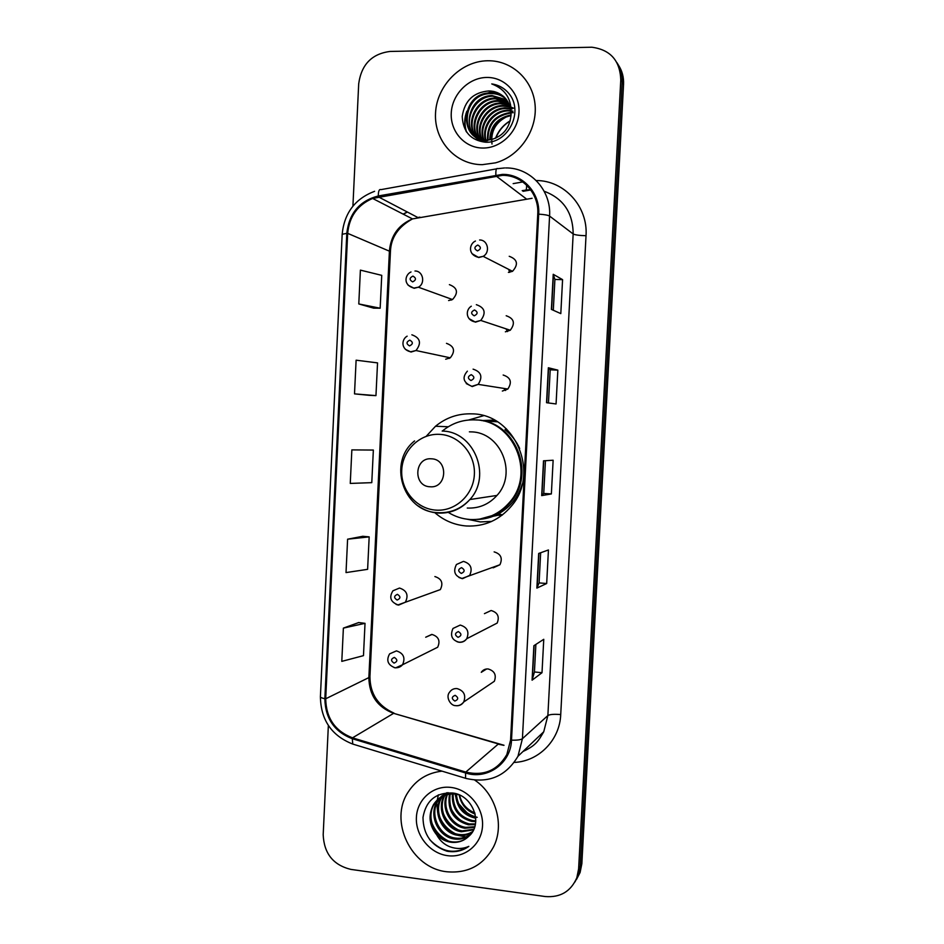 <?xml version="1.0" encoding="UTF-8"?>
<svg xmlns="http://www.w3.org/2000/svg" width="944" height="944" viewBox="0 0 944 944"><rect width="100%" height="100%" fill="white"/><g stroke="black" fill="none" stroke-linecap="round" stroke-linejoin="round"><path stroke-width="1.42" d="M434.865 512.71C443.987 520.604 454.489 525.029 466.371 525.985C484.378 526.799 499.376 520.179 511.377 506.114C540.44 473.121 514.869 413.885 472.012 413.861C458.324 413.389 446.158 417.519 435.514 426.251L426.228 436.293M483.517 415.714L468.602 420.021M449.214 358.46L448.494 357.446M433.284 592.136L440.329 589.599C443.503 583.097 441.686 578.755 434.889 576.56M395.607 667.868L402.533 664.765C400.586 667.042 398.026 668.033 394.863 667.727C387.783 664.942 386.037 660.328 389.624 653.862L396.433 650.888C403.56 653.224 405.59 657.85 402.533 664.765L437.674 647.23C440.506 640.846 438.63 636.586 432.022 634.462L425.697 637.224L431.727 634.439M451.326 300.098L450.748 298.906M491.14 610.508L484.437 613.647L491.116 610.508C497.712 612.491 499.718 616.668 497.158 623.075L466.725 638.734C464.908 641.283 462.454 642.463 459.35 642.286M456.164 705.734C459.409 705.947 461.923 704.696 463.716 701.982C461.451 704.861 458.713 706.065 455.504 705.628C450.536 705.793 445.332 696.92 449.592 692.176C451.385 689.568 453.863 688.365 457.026 688.577C463.941 690.689 466.171 695.162 463.716 701.982L494.337 681.285C496.627 675.007 494.562 670.901 488.154 668.966C485.228 668.789 482.939 669.91 481.275 672.317L486.597 668.977M505.559 390.486L503.789 388.397M491.942 567.533L493.323 567.781L499.931 564.736C502.833 558.211 500.898 553.927 494.137 551.886M507.483 331.58L506.019 328.842M509.618 272.332L508.698 269.37M481.641 420.564L494.432 420.104M495.222 420.528L491.848 420.906M498.609 515.294L502.102 515.176M530.799 189.956L523.07 191.302M445.686 359.216L450.288 357.823C455.586 351.015 454.312 346.188 446.477 343.345M448.601 300.546L452.518 299.543C458.619 292.746 457.569 287.778 449.391 284.64M502.338 391.052L507.848 389.034C512.297 382.167 510.728 377.494 503.164 375.028M505.37 331.816L510.267 330.247C515.471 323.308 514.114 318.47 506.185 315.744M508.403 272.403L512.509 271.317C518.645 264.379 517.548 259.376 509.217 256.296M490.054 521.643L491.222 521.631M576.572 879.312L580.1 872.48L581.846 863.736L623.559 84.335C623.878 77.196 622.155 70.765 618.379 65.03M328.359 725.476L323.19 834.744C324.028 853.506 333.232 865.058 350.826 869.389L545.172 896.529C560.323 897.744 570.884 891.466 576.843 877.708L578.613 868.858L620.774 79.898L622.179 82.128C622.497 74.942 620.763 68.464 616.963 62.693C620.763 68.464 622.497 74.942 622.179 82.128L580.241 866.273L622.179 82.128L623.559 84.335M574.931 881.967L578.483 875.076L580.241 866.273L578.483 875.076L574.931 881.967M487.505 60.758C460.802 61.112 436.671 85.739 435.526 113.221C433.992 140.715 455.657 164.799 482.29 164.669L495.517 162.84C519.271 156.362 537.089 130.886 535.142 105.657C533.419 80.405 512.297 60.44 488.095 60.758L487.505 60.758C460.802 61.112 436.671 85.739 435.526 113.221C433.992 140.715 455.657 164.799 482.29 164.669L495.517 162.84C519.271 156.362 537.089 130.886 535.142 105.657C533.419 80.405 512.297 60.44 488.095 60.758L487.505 60.758M441.993 771.154C427.538 772.817 416.316 779.697 408.351 791.792C388.503 820.702 411.029 868.138 446.724 871.749C467.87 873.637 483.529 865.259 493.677 846.615C504.603 824.832 495.883 794.282 474.82 780.157C495.883 794.282 504.603 824.832 493.677 846.615C483.529 865.259 467.87 873.637 446.724 871.749C411.029 868.138 388.503 820.702 408.351 791.792C416.316 779.697 427.538 772.817 441.993 771.154M502.432 175.348C522.256 174.947 539.248 193.449 537.75 214.135L510.586 740.049L506.822 754.598C497.5 770.446 483.824 776.275 465.793 772.074L352.513 737.842C335.037 731.093 326.105 718.077 325.704 698.784L347.675 233.357C349.28 216.518 357.599 204.883 372.62 198.452L502.432 175.348M502.479 174.38L378.308 195.963C359.593 200.824 349.103 213.285 346.802 233.345L324.854 698.69C325.255 718.455 334.412 731.801 352.324 738.727L465.593 772.983C487.151 780.181 510.905 763.425 511.506 740.155L538.694 214.146C540.216 192.942 522.799 173.967 502.479 174.38M535.873 644.41L534.434 672.022L532.086 680.187L542.009 672.718L543.756 639.312L533.879 645.708L532.086 680.187M534.434 671.975L542.009 672.718M546.682 583.51L539.083 582.908L536.876 588.1L546.682 583.51L548.44 549.963L538.682 553.467L536.876 588.1M551.402 309.396L560.807 313.62L562.577 279.636L553.231 274.291L551.402 309.396M553.302 310.246L554.907 279.436L553.231 274.291M554.907 279.459L562.577 279.636M546.541 402.71L556.075 403.961L557.845 370.131L548.358 367.759L546.541 402.71M548.464 402.958L550.199 369.812L548.358 367.759M550.199 369.824L557.845 370.131M551.367 493.936L543.744 493.452L541.703 495.612L551.367 493.936L553.137 460.235L543.508 460.814L541.703 495.612M620.774 79.898C620.055 60.593 610.402 49.702 591.829 47.224L390.073 51.448C371.818 53.773 361.363 64.57 358.696 83.815L352.914 206.134M358.696 622.556L343.38 628.114L341.799 661.366L363.475 655.655L365.021 623.335L358.543 622.533M369.576 395.359L354.507 393.872L375.96 395.619L377.541 362.885L356.112 360.195L354.507 393.872M373.753 308.181L358.791 303.944L380.161 308.216L381.742 275.353L360.396 270.126L358.791 303.944M362.826 536.286L347.604 539.189L346.023 572.583L367.617 569.338L369.175 536.876L362.685 536.275M351.852 449.887L350.259 483.422L371.783 482.655L373.352 450.064L351.852 449.887L373.352 450.064M543.744 493.464L545.455 460.707M539.083 582.932L540.652 552.759M375.96 395.619L369.423 395.335M380.161 308.216L373.6 308.145M347.604 539.189L369.175 536.876M343.38 628.114L365.021 623.335M489.747 139.865C490.325 126.048 497.417 117.752 511.023 114.979M490.349 139.771C491.128 126.579 498.007 118.531 510.999 115.628M487.482 140.066C486.939 124.62 494.29 115.463 509.536 112.619L511.034 112.584M488.036 140.042C487.8 124.868 495.163 115.923 510.138 113.197L511.046 113.162M485.381 140.042C481.475 126.413 492.78 110.826 507.14 110.283L510.822 110.377M485.9 140.066C482.372 126.52 493.606 111.427 507.742 110.861L510.893 110.908M483.422 139.842C477.912 126 489.405 108.395 504.721 107.911L510.456 108.336M483.894 139.901C478.797 126.095 490.255 109.008 505.323 108.501L510.562 108.831M481.558 139.464C474.431 125.67 485.983 105.917 502.255 105.504L509.937 106.424M482.018 139.57C475.292 125.753 486.844 106.542 502.869 106.117L510.079 106.884M479.8 138.945C471.021 125.375 482.502 103.403 499.754 103.073L509.288 104.631M480.236 139.087C471.87 125.458 483.375 104.041 500.379 103.687L509.465 105.067M478.124 138.272C467.646 125.009 478.997 100.902 497.217 100.595L508.521 102.931M478.537 138.449C468.484 125.104 479.871 101.527 497.854 101.22L508.722 103.344M476.531 137.47C464.318 124.608 475.446 98.377 494.644 98.082L507.636 101.338M476.921 137.682C465.144 124.714 476.342 99.014 495.281 98.719L507.872 101.728M486.974 142.19C460.589 140.267 464.684 96.076 492.025 95.545L506.633 99.84M475.387 136.786C461.828 124.301 472.755 96.477 492.685 96.182L506.893 100.206M511.023 115.05C510.338 100.265 502.94 92.229 488.839 90.954C473.451 92.252 464.59 100.737 462.23 116.407C463.008 131.747 470.714 140.337 485.358 142.202C507.376 143.724 523.342 113.28 510.102 95.084C505.5 88.783 499.388 85.066 491.753 83.922C505.689 89.243 512.12 99.616 511.023 115.05C509.76 127.818 503.235 135.983 491.47 139.547L487.069 140.078C458.678 141.706 459.988 93.668 489.381 92.96L490.845 92.913C496.237 92.937 501.134 94.778 505.512 98.436M487.741 140.644C459.409 142.261 460.707 94.306 490.042 93.609L491.505 93.562C496.733 93.586 501.5 95.32 505.807 98.778M511.577 112.596L513.253 112.725M511.412 110.967L512.97 111.191M511.353 108.536L512.321 108.808M511.235 107.25L511.837 107.463M512.285 107.64L513.571 108.206M488.839 90.954C494.786 91.002 500.037 93.161 504.603 97.433M492.001 144.054C490.561 131.31 495.742 122.071 507.53 116.336M486.667 77.455C468.531 77.632 452.046 94.341 451.256 113.079C450.194 131.818 465.026 148.196 483.116 148.043C501.205 148.161 518.126 131.499 518.964 112.466C520.085 93.432 504.816 77.007 486.667 77.455M491.753 83.922C497.712 84.83 502.904 87.438 507.329 91.757M466.619 132.136C464.802 126.826 464.578 121.245 465.958 115.38M484.355 93.798L494.231 91.568M466.112 131.369C464.035 124.785 464.271 118.059 466.832 111.215M480.307 95.332L493.063 91.297M430.027 486.774C447.208 488.555 448.683 459.114 431.408 458.808C414.263 457.156 412.835 486.349 430.027 486.774M467.268 508.049C479.021 508.556 488.921 504.356 496.969 495.435C517.69 473.369 500.721 432.022 471.103 431.88L469.392 431.833M448.258 512.391C454.961 516.545 462.218 518.917 470.029 519.495C485.83 520.203 499.046 514.445 509.666 502.22C535.909 473.05 513.359 419.974 475.056 419.891C462.772 419.466 451.869 423.183 442.347 431.066M483.257 518.516C494.172 516.25 503.317 510.763 510.669 502.043C536.841 472.956 514.35 420.033 476.154 419.962M493.24 516.25L501.288 514.551M497.382 421.803L483.505 420.918M491.741 521.407L480.343 521.926L467.268 519.224M506.362 428.765L504.969 429.697C511.341 434.724 516.25 440.99 519.696 448.506M475.764 818.165L475.009 818.07C462.973 815.073 456.483 807.073 455.527 794.093M475.682 817.221C464.106 814.318 457.675 806.648 456.389 794.223M475.752 821.61L471.705 821.398C458.206 817.752 451.751 808.583 452.341 793.904M475.8 820.796L472.543 820.56C459.386 817.079 452.919 808.194 453.108 793.904M475.328 824.655L468.342 824.785C453.45 820.407 447.149 810.188 449.462 794.105M475.469 823.923L469.192 823.935C454.63 819.746 448.294 809.775 450.158 794.022M474.584 827.392L464.92 828.23C450.784 826.366 440.529 808.512 446.807 794.636M447.09 793.998L447.727 792.712M474.797 826.732L465.781 827.369C451.928 825.504 441.698 808.3 447.456 794.482M447.716 793.821L448.235 792.7M473.581 829.87L461.439 831.747C446.111 829.835 435.927 809.268 444.353 795.45M445.273 794.636L445.745 793.255M473.853 829.269L462.312 830.862C447.291 828.962 437.06 809.102 444.943 795.214M472.342 832.101C467.905 835.051 463.091 836.124 457.887 835.322C442.158 833.387 431.963 811.934 441.001 798.093L442.052 796.5M442.429 795.993L443.656 794.541M472.673 831.558C468.354 834.236 463.716 835.192 458.772 834.425C443.078 832.49 432.907 811.085 441.922 797.279L442.606 796.217M442.984 795.686L444.164 794.199M471.032 833.93C466.23 838.213 460.637 839.889 454.265 838.968C438.405 836.998 428.128 815.333 437.249 801.373L439.904 797.81M440.341 797.35L446.748 792.759M471.327 833.552C466.596 837.446 461.215 838.945 455.173 838.048C439.349 836.089 429.095 814.471 438.193 800.547L440.435 797.456M440.848 796.984L442.181 795.65M468.661 836.408C483.753 824.041 472.791 795.06 452.672 793.007C435.892 792.37 426.004 800.5 422.995 817.386C423.231 834.437 431.207 845.694 446.913 851.169L448.624 851.453C456.117 852.361 462.855 850.662 468.838 846.355C462.796 849.034 456.471 849.163 449.84 846.756C444.211 844.561 439.833 840.597 436.706 834.862C440.754 839.004 445.521 841.458 451.008 842.249C457.875 843.016 463.752 841.069 468.661 836.408C463.799 840.915 458.088 842.697 451.515 841.741C435.55 839.747 425.213 817.929 434.393 803.863C438.677 797.125 444.919 793.526 453.144 793.078M436.706 834.862C429.131 825.422 428.045 815.368 433.426 804.713C438.441 797.078 445.568 793.515 454.796 794.01L458.843 794.765M477.227 817.315C469.345 815.415 463.138 810.849 458.607 803.627L458.324 803.12M455.61 796.358L455.079 794.034M459.586 795.096C461.321 802.671 465.593 808.229 472.413 811.793L474.856 812.89M450.961 787.426C433.261 785.16 417.165 799.238 416.398 817.374C415.372 835.487 429.862 853.411 447.539 855.665C465.191 858.202 481.711 844.243 482.526 825.823C483.599 807.45 468.684 789.408 450.961 787.426M475.162 814.082C466.312 810.719 460.991 804.323 459.197 794.919M468.838 846.355C454.961 854.674 441.886 852.397 429.626 839.535M448.329 840.986C440.164 836.762 434.57 830.425 431.538 821.976M454.619 833.328C447.397 829.339 442.335 823.616 439.397 816.159M457.651 829.575C450.913 825.729 446.123 820.324 443.255 813.362M463.48 822.2C457.746 818.672 453.533 813.929 450.819 807.993M468.967 814.932L458.607 803.627M442.441 838.13L433.933 828.561M468.071 836.962L466.796 836.986M465.758 836.95L457.592 835.275M447.432 829.044L443.114 824.218M437.709 812.713L436.765 803.309M436.86 802.046L438.37 794.836M581.846 863.736L578.613 868.858M465.793 772.074L498.137 744.179L503.919 745.347M325.704 698.784L368.856 677.603C369.222 695.303 377.47 707.209 393.624 713.334L504.002 745.264M536.227 180.54C564.252 180.387 588.147 206.594 586.023 235.717L560.724 714.573C554.175 714.03 549.892 714.348 547.874 715.54L573.161 233.97C572.984 212.671 563.32 198.429 544.169 191.254M560.724 714.573C559.768 740.049 538.894 761.348 514.386 762.41M543.744 731.765L547.874 715.54L522.421 738.692L517.973 756.274L543.744 731.765C538.658 740.391 536.463 745.264 523.011 751.483M495.86 174.959C495.706 169.991 496.308 167.89 497.665 168.657L504.556 167.961M530.493 189.543L522.209 190.641M374.591 191.302C355.074 198.736 344.265 213.073 342.165 234.289L346.802 233.345M324.854 698.69C321.892 698.123 320.405 697.451 320.405 696.684C320.807 719.93 331.58 735.718 352.749 744.073L354.094 744.486M352.324 738.727L352.749 744.073L466.548 778.588M496.52 168.858L380.987 189.626C379.205 188.965 378.308 191.077 378.308 195.963M465.593 772.983L465.545 778.293C488.426 783.768 505.901 776.416 517.973 756.274M511.506 740.155C517.17 740.32 520.805 739.836 522.421 738.692L549.573 216.07C548.039 215.149 544.417 214.512 538.694 214.146M505.677 167.949C530.28 167.407 551.438 190.369 549.573 216.07L573.161 233.97C575.097 234.95 579.38 235.54 586.023 235.717M513.158 183.632L522.799 181.932M407.265 211.975L403.135 214.111M526.599 185.107C526.669 189.06 526.186 190.735 525.124 190.122M352.513 737.842L393.624 713.334L498.432 743.955M532.097 198.287L412.493 218.914C398.616 224.755 390.922 235.386 389.424 250.821L368.856 677.603L369.942 676.529C369.989 693.71 378.013 705.911 394.026 713.133M495.978 175.914L526.162 198.771M378.414 196.883L417.838 217.509L419.95 217.144M347.675 233.357L390.438 251.611L369.942 676.529M541.903 495.541L543.72 460.802M546.741 402.734L548.558 367.841M551.603 309.49L553.432 274.48M537.101 587.923L538.894 553.385M532.298 679.904L534.092 645.566M510.197 120.797C503.341 124.879 498.467 130.685 495.565 138.213M435.916 510.126C455.315 511.624 473.487 494.939 474.372 474.49C475.552 454.064 459.138 435.219 439.668 434.358C420.222 433.202 402.557 449.981 401.731 470.1C400.61 490.196 416.505 508.934 435.916 510.126M418.522 506.09C424.446 510.208 430.971 512.545 438.087 513.076C450.654 513.642 461.262 509.123 469.888 499.529C492.084 475.776 473.876 431.207 442.158 431.066M477.227 519.436C484.709 519.259 491.789 517.395 498.456 513.843C510.256 507.235 518.197 497.276 522.268 483.965M479.599 240C487.812 239.705 490.585 252.39 483.163 256.343L478.714 257.535L471.988 253.641M477.794 245.039C474.077 246.939 473.971 248.897 477.499 250.915C481.216 249.015 481.31 247.057 477.794 245.039M476.342 304.676C484.909 307.626 486.384 312.877 480.756 320.441L475.457 322.152L469.074 318.671M474.525 309.962C470.82 311.803 470.714 313.75 474.23 315.815C477.947 313.963 478.042 312.016 474.525 309.962M473.097 369.151C481.287 371.818 482.974 376.892 478.171 384.373L472.224 386.568L466.265 383.583M471.268 374.674C467.575 376.467 467.469 378.414 470.973 380.515C474.679 378.721 474.785 376.774 471.268 374.674M462.182 578.613L458.961 577.492M499.931 564.736L462.005 578.448C454.796 576.17 452.943 571.521 456.436 564.512L463.421 561.385C470.737 563.615 472.826 568.276 469.699 575.356L462.56 578.648M461.569 567.651C457.887 569.291 457.793 571.214 461.274 573.421C464.955 571.781 465.062 569.857 461.569 567.651M458.843 642.227L457.014 641.708M452.978 628.468L460.224 625.07C467.327 627.241 469.487 631.796 466.725 638.734C464.66 641.33 461.994 642.463 458.749 642.132C451.857 640.079 449.946 635.524 452.978 628.468M458.359 631.583C454.689 633.176 454.583 635.088 458.064 637.342C461.734 635.749 461.84 633.825 458.359 631.583M455.15 695.315C451.492 696.861 451.397 698.772 454.866 701.062C458.524 699.516 458.619 697.604 455.15 695.315M414.982 271.011C423.042 270.763 425.709 283.424 418.369 287.2L414.133 288.298L408.103 285.194M412.658 281.89C416.28 280.038 416.375 278.114 412.941 276.096C409.318 277.949 409.224 279.872 412.658 281.89M411.867 334.801C420.328 337.869 421.697 343.109 415.985 350.531L411.018 352.041L405.413 349.363M409.543 345.905C413.153 344.1 413.248 342.176 409.814 340.135C406.203 341.929 406.109 343.852 409.543 345.905M440.329 589.599L398.002 604.903C390.568 602.048 388.881 597.351 392.94 590.779L399.501 588.053C406.829 590.448 408.787 595.18 405.365 602.213L398.663 605.08M397.141 600.042C400.728 598.437 400.822 596.537 397.412 594.342C393.837 595.947 393.742 597.847 397.141 600.042M398.144 605.021L396.126 604.431M394.061 663.101C397.648 661.543 397.731 659.644 394.344 657.413C390.769 658.971 390.674 660.859 394.061 663.101M394.911 667.774L394.214 667.609M448.306 426.759L435.514 426.251M580.1 872.48L576.843 877.708M342.165 234.289L320.405 696.684M407.36 212.034L403.336 214.217M372.62 198.452L412.493 218.914C398.262 226.772 390.91 237.676 390.438 251.611M510.138 113.197L509.536 112.619M507.742 110.861L507.14 110.283M505.323 108.501L504.721 107.911M502.869 106.117L502.255 105.504M500.379 103.687L499.754 103.073M497.854 101.22L497.217 100.595M495.281 98.719L494.644 98.082M492.685 96.182L492.025 95.545M490.042 93.609L489.381 92.96M510.149 120.997C503.53 125.033 498.762 130.732 495.836 138.095M496.969 495.435L469.888 499.529C460.908 509.087 449.958 513.465 437.048 512.639C402.864 511.188 387.547 462.1 414.569 440.931M510.669 502.043L509.666 502.22M479.375 519.2L498.456 513.843L502.503 514.869M441.922 797.291L441.001 798.093M438.193 800.547L437.249 801.373M434.393 803.875L433.426 804.713M475.457 241.039C469.392 243.564 467.351 254.762 478.478 257.346L483.163 256.343L512.509 271.317M471.316 306.21C465.569 309.549 465.274 320.063 475.162 321.928L480.756 320.441L510.267 330.247M467.374 371.157C461.805 377.6 463.303 382.662 471.858 386.332L478.171 384.373L507.848 389.034M452.518 299.543L418.369 287.2L413.826 288.085C402.439 284.887 405.306 274.338 411.006 271.966M450.288 357.823L415.985 350.531L410.64 351.805C400.457 349.469 401.589 339.144 407.135 336.17"/></g></svg>
